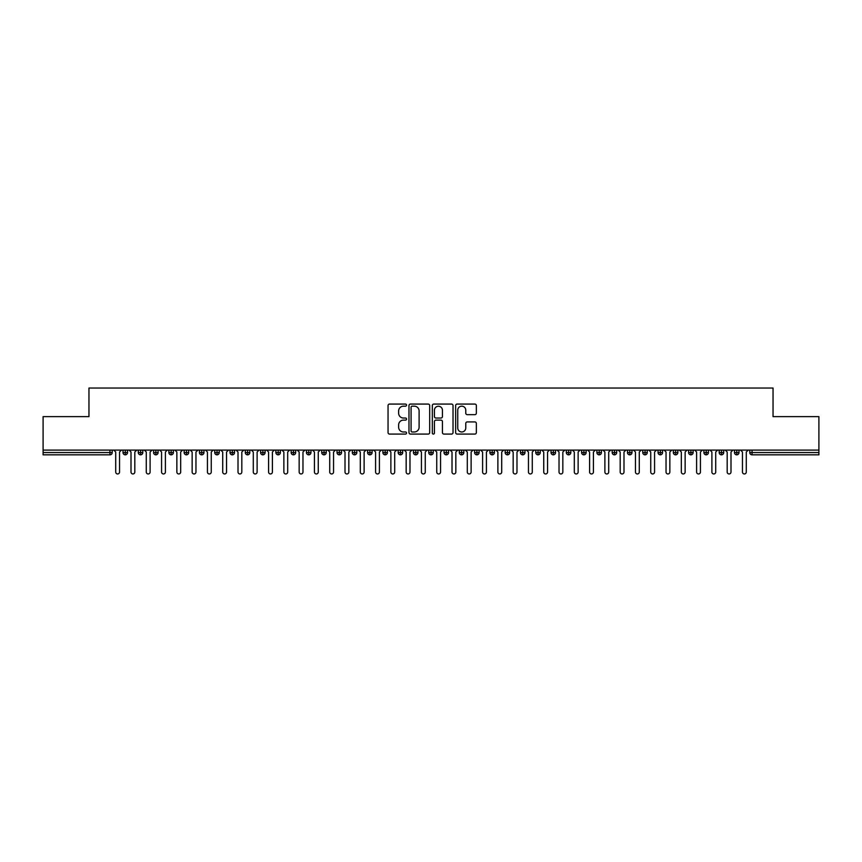 <?xml version="1.0" encoding="UTF-8"?>
<svg xmlns="http://www.w3.org/2000/svg" width="862" height="862" viewBox="0 0 862 862"><rect width="100%" height="100%" fill="white"/><g stroke="black" fill="none" stroke-linecap="round" stroke-linejoin="round"><path stroke-width="1.29" d="M406.541 405.118A1.045 1.045 0 0 0 405.496 404.073L389.549 404.073A1.498 1.498 0 0 0 388.051 405.571L388.051 432.584A1.498 1.498 0 0 0 389.549 434.082L405.496 434.082A1.045 1.045 0 0 0 406.541 433.026A1.045 1.045 0 0 0 405.496 431.981L403.427 431.981A4.806 4.806 0 0 1 398.632 427.175L398.632 424.934A4.806 4.806 0 0 1 403.427 420.128L405.496 420.128A1.045 1.045 0 0 0 406.541 419.072A1.045 1.045 0 0 0 405.496 418.027L403.427 418.027A4.806 4.806 0 0 1 398.632 413.221L398.632 410.969A4.806 4.806 0 0 1 403.427 406.174L405.496 406.174A1.045 1.045 0 0 0 406.541 405.118M474.854 414.654A1.498 1.498 0 0 0 476.352 413.146L476.352 405.571A1.498 1.498 0 0 0 474.854 404.073L457.151 404.073A1.498 1.498 0 0 0 455.642 405.571L455.642 432.584A1.498 1.498 0 0 0 457.151 434.082L474.854 434.082A1.498 1.498 0 0 0 476.352 432.584L476.352 423.425A1.498 1.498 0 0 0 474.854 421.927L467.279 421.927A1.498 1.498 0 0 0 465.771 423.425L465.771 427.961A4.019 4.019 0 0 1 461.763 431.981A4.019 4.019 0 0 1 457.744 427.961L457.744 410.183A4.019 4.019 0 0 1 461.763 406.174A4.019 4.019 0 0 1 465.771 410.183L465.771 413.146A1.498 1.498 0 0 0 467.279 414.654L474.854 414.654M43.1 450.104L818.9 450.104L818.9 416.626L773.042 416.626L773.042 388.04L88.958 388.04L88.958 416.626L43.1 416.626L43.1 452.55L109.937 452.55L109.937 450.104M429.685 405.571A1.498 1.498 0 0 0 428.188 404.073L410.484 404.073A1.498 1.498 0 0 0 408.976 405.571L408.976 432.584A1.498 1.498 0 0 0 410.484 434.082L428.188 434.082A1.498 1.498 0 0 0 429.685 432.584L429.685 405.571M433.812 404.073L451.516 404.073A1.498 1.498 0 0 1 453.024 405.571L453.024 432.584A1.498 1.498 0 0 1 451.516 434.082L443.941 434.082A1.498 1.498 0 0 1 442.443 432.584L442.443 421.626A1.498 1.498 0 0 0 440.945 420.128L435.913 420.128A1.498 1.498 0 0 0 434.416 421.626L434.416 433.026A1.045 1.045 0 0 1 433.36 434.082A1.045 1.045 0 0 1 432.315 433.026L432.315 405.571A1.498 1.498 0 0 1 433.812 404.073M112.232 452.55L109.937 452.55L109.937 454.845A2.295 2.295 0 0 0 112.232 452.55L112.232 450.104L112.232 452.55A2.295 2.295 0 0 1 109.937 454.845L43.1 454.845L43.1 452.55M818.9 450.104L818.9 454.845L752.063 454.845A2.295 2.295 0 0 1 749.768 452.55L749.768 450.104M125.302 450.104L125.302 454.845A2.295 2.295 0 0 1 123.007 452.55L123.007 450.104L123.007 452.55A2.295 2.295 0 0 0 125.302 454.845A2.295 2.295 0 0 0 127.522 452.561L127.522 450.104M140.592 450.104L140.592 454.845A2.295 2.295 0 0 1 138.297 452.55L138.297 450.104L138.297 452.55A2.295 2.295 0 0 0 140.592 454.845A2.295 2.295 0 0 0 142.812 452.561L142.812 450.104M155.882 450.104L155.882 454.845A2.295 2.295 0 0 1 153.587 452.55L153.587 450.104L153.587 452.55A2.295 2.295 0 0 0 155.882 454.845A2.295 2.295 0 0 0 158.091 452.561L158.091 450.104M171.161 450.104L171.161 454.845A2.295 2.295 0 0 1 168.877 452.55L168.877 450.104L168.877 452.55A2.295 2.295 0 0 0 171.161 454.845A2.295 2.295 0 0 0 173.381 452.561L173.381 450.104M186.451 450.104L186.451 454.845A2.295 2.295 0 0 1 184.156 452.55L184.156 450.104L184.156 452.55A2.295 2.295 0 0 0 186.451 454.845A2.295 2.295 0 0 0 188.67 452.561L188.67 450.104M201.74 450.104L201.74 454.845A2.295 2.295 0 0 1 199.445 452.55L199.445 450.104L199.445 452.55A2.295 2.295 0 0 0 201.74 454.845A2.295 2.295 0 0 0 203.949 452.561L203.949 450.104M217.019 450.104L217.019 454.845A2.295 2.295 0 0 1 214.735 452.55L214.735 450.104L214.735 452.55A2.295 2.295 0 0 0 217.019 454.845A2.295 2.295 0 0 0 219.239 452.561L219.239 450.104M232.309 450.104L232.309 454.845A2.295 2.295 0 0 1 230.014 452.55L230.014 450.104L230.014 452.55A2.295 2.295 0 0 0 232.309 454.845A2.295 2.295 0 0 0 234.529 452.561L234.529 450.104M247.599 450.104L247.599 454.845A2.295 2.295 0 0 1 245.304 452.55L245.304 450.104L245.304 452.55A2.295 2.295 0 0 0 247.599 454.845A2.295 2.295 0 0 0 249.818 452.561L249.818 450.104M262.888 450.104L262.888 454.845A2.295 2.295 0 0 1 260.593 452.55L260.593 450.104L260.593 452.55A2.295 2.295 0 0 0 262.888 454.845A2.295 2.295 0 0 0 265.097 452.561L265.097 450.104M278.167 450.104L278.167 454.845A2.295 2.295 0 0 1 275.883 452.55L275.883 450.104L275.883 452.55A2.295 2.295 0 0 0 278.167 454.845A2.295 2.295 0 0 0 280.387 452.561L280.387 450.104M293.457 450.104L293.457 454.845A2.295 2.295 0 0 1 291.162 452.55L291.162 450.104L291.162 452.55A2.295 2.295 0 0 0 293.457 454.845A2.295 2.295 0 0 0 295.677 452.561L295.677 450.104M308.747 450.104L308.747 454.845A2.295 2.295 0 0 1 306.452 452.55A2.295 2.295 0 0 0 308.747 454.845A2.295 2.295 0 0 1 306.452 452.55L306.452 450.104M310.966 450.104L310.966 452.561A2.295 2.295 0 0 1 308.747 454.845A2.295 2.295 0 0 0 310.966 452.561L306.452 452.55M324.037 454.845A2.295 2.295 0 0 1 321.741 452.55L321.741 450.104L321.741 452.55A2.295 2.295 0 0 0 324.037 454.845A2.295 2.295 0 0 0 326.245 452.561L326.245 450.104L326.245 452.55A2.295 2.295 0 0 1 324.037 454.845L324.037 452.55L326.245 452.55M339.316 450.104L339.316 454.845A2.295 2.295 0 0 1 337.02 452.55L337.02 450.104L337.02 452.55A2.295 2.295 0 0 0 339.316 454.845A2.295 2.295 0 0 0 341.535 452.561L341.535 450.104M354.605 450.104L354.605 454.845A2.295 2.295 0 0 1 352.31 452.55L352.31 450.104L352.31 452.55A2.295 2.295 0 0 0 354.605 454.845A2.295 2.295 0 0 0 356.825 452.561L356.825 450.104M369.895 450.104L369.895 452.55L367.6 452.55L367.6 450.104L367.6 452.55A2.295 2.295 0 0 0 369.895 454.845A2.295 2.295 0 0 0 372.104 452.561L372.104 450.104L372.104 452.55A2.295 2.295 0 0 1 369.895 454.845A2.295 2.295 0 0 1 367.6 452.55A2.295 2.295 0 0 0 369.895 454.845L369.895 452.55L372.104 452.55M385.174 450.104L385.174 454.845A2.295 2.295 0 0 1 382.89 452.55L382.89 450.104L382.89 452.55A2.295 2.295 0 0 0 385.174 454.845A2.295 2.295 0 0 0 387.394 452.561L387.394 450.104M400.464 450.104L400.464 454.845A2.295 2.295 0 0 1 398.169 452.55L398.169 450.104L398.169 452.55A2.295 2.295 0 0 0 400.464 454.845A2.295 2.295 0 0 0 402.683 452.561L402.683 450.104M415.753 450.104L415.753 454.845A2.295 2.295 0 0 1 413.458 452.55L413.458 450.104L413.458 452.55A2.295 2.295 0 0 0 415.753 454.845A2.295 2.295 0 0 0 417.973 452.561L417.973 450.104M431.043 450.104L431.043 454.845A2.295 2.295 0 0 1 428.748 452.55L428.748 450.104M433.252 450.104L433.252 452.55A2.295 2.295 0 0 1 431.043 454.845A2.295 2.295 0 0 0 433.252 452.561L428.748 452.55A2.295 2.295 0 0 0 431.043 454.845M446.322 450.104L446.322 454.845A2.295 2.295 0 0 1 444.027 452.55L444.027 450.104L444.027 452.55A2.295 2.295 0 0 0 446.322 454.845A2.295 2.295 0 0 0 448.542 452.561L448.542 450.104M461.612 450.104L461.612 454.845A2.295 2.295 0 0 1 459.317 452.55L459.317 450.104M463.831 450.104L463.831 452.55A2.295 2.295 0 0 1 461.612 454.845A2.295 2.295 0 0 0 463.831 452.561L459.317 452.55A2.295 2.295 0 0 0 461.612 454.845M476.901 450.104L476.901 454.845A2.295 2.295 0 0 1 474.606 452.55L474.606 450.104M479.11 450.104L479.11 452.55A2.295 2.295 0 0 1 476.901 454.845A2.295 2.295 0 0 0 479.11 452.561L474.606 452.55A2.295 2.295 0 0 0 476.901 454.845M492.18 450.104L492.18 454.845A2.295 2.295 0 0 1 489.896 452.55A2.295 2.295 0 0 0 492.18 454.845A2.295 2.295 0 0 1 489.896 452.55L489.896 450.104M494.4 450.104L494.4 452.561L494.4 450.104M507.47 450.104L507.47 454.845A2.295 2.295 0 0 1 505.175 452.55L505.175 450.104M509.69 450.104L509.69 452.55A2.295 2.295 0 0 1 507.47 454.845A2.295 2.295 0 0 0 509.69 452.561L505.175 452.55A2.295 2.295 0 0 0 507.47 454.845M522.76 450.104L522.76 454.845A2.295 2.295 0 0 1 520.465 452.55L520.465 450.104M524.98 450.104L524.98 452.55A2.295 2.295 0 0 1 522.76 454.845A2.295 2.295 0 0 0 524.98 452.561L520.465 452.55A2.295 2.295 0 0 0 522.76 454.845M538.05 450.104L538.05 454.845A2.295 2.295 0 0 1 535.755 452.55L535.755 450.104M540.258 450.104L540.258 452.55A2.295 2.295 0 0 1 538.05 454.845A2.295 2.295 0 0 0 540.258 452.561L535.755 452.55A2.295 2.295 0 0 0 538.05 454.845M553.329 450.104L553.329 454.845A2.295 2.295 0 0 1 551.033 452.55L551.033 450.104M555.548 450.104L555.548 452.55A2.295 2.295 0 0 1 553.329 454.845A2.295 2.295 0 0 0 555.548 452.561L551.033 452.55A2.295 2.295 0 0 0 553.329 454.845M568.618 450.104L568.618 454.845A2.295 2.295 0 0 1 566.323 452.55L566.323 450.104M570.838 450.104L570.838 452.561L570.838 450.104M583.908 450.104L583.908 454.845A2.295 2.295 0 0 1 581.613 452.55L581.613 450.104M586.117 450.104L586.117 452.55A2.295 2.295 0 0 1 583.908 454.845A2.295 2.295 0 0 0 586.117 452.561L581.613 452.55A2.295 2.295 0 0 0 583.908 454.845M599.187 450.104L599.187 454.845A2.295 2.295 0 0 1 596.903 452.55L596.903 450.104L596.903 452.55A2.295 2.295 0 0 0 599.187 454.845A2.295 2.295 0 0 0 601.407 452.561L601.407 450.104M614.477 450.104L614.477 454.845A2.295 2.295 0 0 1 612.182 452.55L612.182 450.104M616.696 450.104L616.696 452.561L616.696 450.104M629.766 450.104L629.766 454.845A2.295 2.295 0 0 1 627.471 452.55A2.295 2.295 0 0 0 629.766 454.845A2.295 2.295 0 0 1 627.471 452.55L627.471 450.104M631.986 450.104L631.986 452.561L631.986 450.104M645.056 450.104L645.056 454.845A2.295 2.295 0 0 1 642.761 452.55L642.761 450.104L642.761 452.55A2.295 2.295 0 0 0 645.056 454.845A2.295 2.295 0 0 0 647.265 452.561L647.265 450.104M660.335 450.104L660.335 454.845A2.295 2.295 0 0 1 658.051 452.55A2.295 2.295 0 0 0 660.335 454.845A2.295 2.295 0 0 1 658.051 452.55L658.051 450.104M662.555 450.104L662.555 452.561A2.295 2.295 0 0 1 660.335 454.845A2.295 2.295 0 0 0 662.555 452.561L658.051 452.55M675.625 450.104L675.625 454.845A2.295 2.295 0 0 1 673.33 452.55L673.33 450.104L673.33 452.55A2.295 2.295 0 0 0 675.625 454.845A2.295 2.295 0 0 0 677.844 452.561L677.844 450.104M690.915 450.104L690.915 454.845A2.295 2.295 0 0 1 688.619 452.55L688.619 450.104M693.123 450.104L693.123 452.561L693.123 450.104M706.193 450.104L706.193 454.845A2.295 2.295 0 0 1 703.909 452.55A2.295 2.295 0 0 0 706.193 454.845A2.295 2.295 0 0 1 703.909 452.55L703.909 450.104M708.413 450.104L708.413 452.561L708.413 450.104M721.483 450.104L721.483 454.845A2.295 2.295 0 0 1 719.188 452.55L719.188 450.104M723.703 450.104L723.703 452.561L723.703 450.104M736.773 450.104L736.773 454.845A2.295 2.295 0 0 1 734.478 452.55L734.478 450.104M738.993 450.104L738.993 452.561A2.295 2.295 0 0 1 736.773 454.845A2.295 2.295 0 0 0 738.993 452.561L734.478 452.55A2.295 2.295 0 0 0 736.773 454.845M324.037 450.104L324.037 452.55L321.741 452.55M492.18 454.845A2.295 2.295 0 0 0 494.4 452.561A2.295 2.295 0 0 1 492.18 454.845M568.618 454.845A2.295 2.295 0 0 0 570.838 452.561A2.295 2.295 0 0 1 568.618 454.845A2.295 2.295 0 0 1 566.323 452.55L570.838 452.55M614.477 454.845A2.295 2.295 0 0 0 616.696 452.561A2.295 2.295 0 0 1 614.477 454.845A2.295 2.295 0 0 1 612.182 452.55L616.696 452.55M629.766 454.845A2.295 2.295 0 0 0 631.986 452.561A2.295 2.295 0 0 1 629.766 454.845M690.915 454.845A2.295 2.295 0 0 0 693.123 452.561A2.295 2.295 0 0 1 690.915 454.845A2.295 2.295 0 0 1 688.619 452.55L693.123 452.55M706.193 454.845A2.295 2.295 0 0 0 708.413 452.561A2.295 2.295 0 0 1 706.193 454.845M721.483 454.845A2.295 2.295 0 0 0 723.703 452.561A2.295 2.295 0 0 1 721.483 454.845A2.295 2.295 0 0 1 719.188 452.55L723.703 452.55M752.063 454.845A2.295 2.295 0 0 1 749.768 452.55A2.295 2.295 0 0 0 752.063 454.845L752.063 452.55L818.9 452.55M412.133 406.174A1.045 1.045 0 0 0 411.077 407.22L411.077 430.935A1.045 1.045 0 0 0 412.133 431.981L414.31 431.981A4.806 4.806 0 0 0 419.104 427.175L419.104 410.969A4.806 4.806 0 0 0 414.31 406.174L412.133 406.174M442.443 410.258A4.019 4.019 0 0 0 438.424 406.25A4.019 4.019 0 0 0 434.416 410.258L434.416 416.529A1.498 1.498 0 0 0 435.913 418.027L440.945 418.027A1.498 1.498 0 0 0 442.443 416.529L442.443 410.258M115.713 472.042L115.713 452.022L115.713 472.042A1.907 1.907 0 0 0 117.62 473.96A1.907 1.907 0 0 0 119.538 472.042L119.538 452.022L119.538 472.042M121.445 450.104L119.538 452.022M115.713 452.022L113.806 450.104M131.002 472.042L131.002 452.022L131.002 472.042A1.907 1.907 0 0 0 132.91 473.96A1.907 1.907 0 0 0 134.817 472.042L134.817 452.022L134.817 472.042M146.281 472.042L146.281 452.022L146.281 472.042A1.907 1.907 0 0 0 148.199 473.96A1.907 1.907 0 0 0 150.107 472.042L150.107 452.022L150.107 472.042M161.571 472.042L161.571 452.022L161.571 472.042A1.907 1.907 0 0 0 163.478 473.96A1.907 1.907 0 0 0 165.396 472.042L165.396 452.022L165.396 472.042M176.861 472.042L176.861 452.022L176.861 472.042A1.907 1.907 0 0 0 178.768 473.96A1.907 1.907 0 0 0 180.675 472.042L180.675 452.022L180.675 472.042M136.735 450.104L134.817 452.022M131.002 452.022L129.084 450.104M152.014 450.104L150.107 452.022M146.281 452.022L144.374 450.104M167.303 450.104L165.396 452.022M161.571 452.022L159.664 450.104M182.593 450.104L180.675 452.022M176.861 452.022L174.943 450.104M192.151 472.042L192.151 452.022L192.151 472.042A1.907 1.907 0 0 0 194.058 473.96A1.907 1.907 0 0 0 195.965 472.042L195.965 452.022L195.965 472.042M197.883 450.104L195.965 452.022M192.151 452.022L190.233 450.104M207.43 472.042L207.43 452.022L207.43 472.042A1.907 1.907 0 0 0 209.347 473.96A1.907 1.907 0 0 0 211.255 472.042L211.255 452.022L211.255 472.042M222.719 472.042L222.719 452.022L222.719 472.042A1.907 1.907 0 0 0 224.626 473.96A1.907 1.907 0 0 0 226.544 472.042L226.544 452.022L226.544 472.042M238.009 472.042L238.009 452.022L238.009 472.042A1.907 1.907 0 0 0 239.916 473.96A1.907 1.907 0 0 0 241.823 472.042L241.823 452.022L241.823 472.042M253.288 472.042L253.288 452.022L253.288 472.042A1.907 1.907 0 0 0 255.206 473.96A1.907 1.907 0 0 0 257.113 472.042L257.113 452.022L257.113 472.042M213.162 450.104L211.255 452.022M207.43 452.022L205.522 450.104M228.452 450.104L226.544 452.022M222.719 452.022L220.812 450.104M243.741 450.104L241.823 452.022M238.009 452.022L236.091 450.104M259.02 450.104L257.113 452.022M253.288 452.022L251.381 450.104M268.578 472.042L268.578 452.022L268.578 472.042A1.907 1.907 0 0 0 270.485 473.96A1.907 1.907 0 0 0 272.403 472.042L272.403 452.022L272.403 472.042M283.867 472.042L283.867 452.022L283.867 472.042A1.907 1.907 0 0 0 285.775 473.96A1.907 1.907 0 0 0 287.692 472.042L287.692 452.022L287.692 472.042M299.157 472.042L299.157 452.022L299.157 472.042A1.907 1.907 0 0 0 301.064 473.96A1.907 1.907 0 0 0 302.971 472.042L302.971 452.022L302.971 472.042M314.436 472.042L314.436 452.022L314.436 472.042A1.907 1.907 0 0 0 316.354 473.96A1.907 1.907 0 0 0 318.261 472.042L318.261 452.022L318.261 472.042M329.726 472.042L329.726 452.022L329.726 472.042A1.907 1.907 0 0 0 331.633 473.96A1.907 1.907 0 0 0 333.551 472.042L333.551 452.022L333.551 472.042M274.31 450.104L272.403 452.022M268.578 452.022L266.67 450.104M289.6 450.104L287.692 452.022M283.867 452.022L281.949 450.104M304.889 450.104L302.971 452.022M299.157 452.022L297.239 450.104M320.168 450.104L318.261 452.022M314.436 452.022L312.529 450.104M335.458 450.104L333.551 452.022M329.726 452.022L327.819 450.104M345.015 472.042L345.015 452.022L345.015 472.042A1.907 1.907 0 0 0 346.923 473.96A1.907 1.907 0 0 0 348.83 472.042L348.83 452.022L348.83 472.042M350.748 450.104L348.83 452.022M345.015 452.022L343.098 450.104M360.294 472.042L360.294 452.022L360.294 472.042A1.907 1.907 0 0 0 362.212 473.96A1.907 1.907 0 0 0 364.12 472.042L364.12 452.022L364.12 472.042M366.027 450.104L364.12 452.022M360.294 452.022L358.387 450.104M375.584 472.042L375.584 452.022L375.584 472.042A1.907 1.907 0 0 0 377.491 473.96A1.907 1.907 0 0 0 379.409 472.042L379.409 452.022L379.409 472.042M381.316 450.104L379.409 452.022M375.584 452.022L373.677 450.104M390.874 472.042L390.874 452.022L390.874 472.042A1.907 1.907 0 0 0 392.781 473.96A1.907 1.907 0 0 0 394.699 472.042L394.699 452.022L394.699 472.042M396.606 450.104L394.699 452.022M390.874 452.022L388.967 450.104M406.164 472.042L406.164 452.022L406.164 472.042A1.907 1.907 0 0 0 408.071 473.96A1.907 1.907 0 0 0 409.978 472.042L409.978 452.022L409.978 472.042M411.896 450.104L409.978 452.022M406.164 452.022L404.246 450.104M421.443 472.042L421.443 452.022L421.443 472.042A1.907 1.907 0 0 0 423.361 473.96A1.907 1.907 0 0 0 425.268 472.042L425.268 452.022L425.268 472.042M427.175 450.104L425.268 452.022M421.443 452.022L419.535 450.104M436.732 472.042L436.732 452.022L436.732 472.042A1.907 1.907 0 0 0 438.639 473.96A1.907 1.907 0 0 0 440.557 472.042L440.557 452.022L440.557 472.042M442.465 450.104L440.557 452.022M436.732 452.022L434.825 450.104M452.022 472.042L452.022 452.022L452.022 472.042A1.907 1.907 0 0 0 453.929 473.96A1.907 1.907 0 0 0 455.836 472.042L455.836 452.022L455.836 472.042M457.754 450.104L455.836 452.022M452.022 452.022L450.104 450.104M467.301 472.042L467.301 452.022L467.301 472.042A1.907 1.907 0 0 0 469.219 473.96A1.907 1.907 0 0 0 471.126 472.042L471.126 452.022L471.126 472.042M473.033 450.104L471.126 452.022M467.301 452.022L465.394 450.104M482.591 472.042L482.591 452.022L482.591 472.042A1.907 1.907 0 0 0 484.509 473.96A1.907 1.907 0 0 0 486.416 472.042L486.416 452.022L486.416 472.042M488.323 450.104L486.416 452.022M482.591 452.022L480.684 450.104M497.88 472.042L497.88 452.022L497.88 472.042A1.907 1.907 0 0 0 499.788 473.96A1.907 1.907 0 0 0 501.706 472.042L501.706 452.022L501.706 472.042M503.613 450.104L501.706 452.022M497.88 452.022L495.973 450.104M513.17 472.042L513.17 452.022L513.17 472.042A1.907 1.907 0 0 0 515.077 473.96A1.907 1.907 0 0 0 516.984 472.042L516.984 452.022L516.984 472.042M518.902 450.104L516.984 452.022M513.17 452.022L511.252 450.104M528.449 472.042L528.449 452.022L528.449 472.042A1.907 1.907 0 0 0 530.367 473.96A1.907 1.907 0 0 0 532.274 472.042L532.274 452.022L532.274 472.042M534.181 450.104L532.274 452.022M528.449 452.022L526.542 450.104M543.739 472.042L543.739 452.022L543.739 472.042A1.907 1.907 0 0 0 545.646 473.96A1.907 1.907 0 0 0 547.564 472.042L547.564 452.022L547.564 472.042M549.471 450.104L547.564 452.022M543.739 452.022L541.832 450.104M559.029 472.042L559.029 452.022L559.029 472.042A1.907 1.907 0 0 0 560.936 473.96A1.907 1.907 0 0 0 562.843 472.042L562.843 452.022L562.843 472.042M564.761 450.104L562.843 452.022M559.029 452.022L557.111 450.104M574.308 472.042L574.308 452.022L574.308 472.042A1.907 1.907 0 0 0 576.225 473.96A1.907 1.907 0 0 0 578.133 472.042L578.133 452.022L578.133 472.042M580.051 450.104L578.133 452.022M574.308 452.022L572.4 450.104M589.597 472.042L589.597 452.022L589.597 472.042A1.907 1.907 0 0 0 591.515 473.96A1.907 1.907 0 0 0 593.422 472.042L593.422 452.022L593.422 472.042M595.33 450.104L593.422 452.022M589.597 452.022L587.69 450.104M604.887 472.042L604.887 452.022L604.887 472.042A1.907 1.907 0 0 0 606.794 473.96A1.907 1.907 0 0 0 608.712 472.042L608.712 452.022L608.712 472.042M610.619 450.104L608.712 452.022M604.887 452.022L602.98 450.104M620.177 472.042L620.177 452.022L620.177 472.042A1.907 1.907 0 0 0 622.084 473.96A1.907 1.907 0 0 0 623.991 472.042L623.991 452.022L623.991 472.042M625.909 450.104L623.991 452.022M620.177 452.022L618.259 450.104M635.456 472.042L635.456 452.022L635.456 472.042A1.907 1.907 0 0 0 637.374 473.96A1.907 1.907 0 0 0 639.281 472.042L639.281 452.022L639.281 472.042M641.188 450.104L639.281 452.022M635.456 452.022L633.548 450.104M650.745 472.042L650.745 452.022L650.745 472.042A1.907 1.907 0 0 0 652.653 473.96A1.907 1.907 0 0 0 654.57 472.042L654.57 452.022L654.57 472.042M656.478 450.104L654.57 452.022M650.745 452.022L648.838 450.104M666.035 472.042L666.035 452.022L666.035 472.042A1.907 1.907 0 0 0 667.942 473.96A1.907 1.907 0 0 0 669.849 472.042L669.849 452.022L669.849 472.042M671.767 450.104L669.849 452.022M666.035 452.022L664.117 450.104M681.325 472.042L681.325 452.022L681.325 472.042A1.907 1.907 0 0 0 683.232 473.96A1.907 1.907 0 0 0 685.139 472.042L685.139 452.022L685.139 472.042M687.057 450.104L685.139 452.022M681.325 452.022L679.407 450.104M696.604 472.042L696.604 452.022L696.604 472.042A1.907 1.907 0 0 0 698.522 473.96A1.907 1.907 0 0 0 700.429 472.042L700.429 452.022L700.429 472.042M702.336 450.104L700.429 452.022M696.604 452.022L694.697 450.104M711.893 472.042L711.893 452.022L711.893 472.042A1.907 1.907 0 0 0 713.801 473.96A1.907 1.907 0 0 0 715.719 472.042L715.719 452.022L715.719 472.042M717.626 450.104L715.719 452.022M711.893 452.022L709.986 450.104M727.183 472.042L727.183 452.022L727.183 472.042A1.907 1.907 0 0 0 729.09 473.96A1.907 1.907 0 0 0 730.998 472.042L730.998 452.022L730.998 472.042M732.915 450.104L730.998 452.022M727.183 452.022L725.265 450.104M742.462 472.042L742.462 452.022L742.462 472.042A1.907 1.907 0 0 0 744.38 473.96A1.907 1.907 0 0 0 746.287 472.042L746.287 452.022L746.287 472.042M748.194 450.104L746.287 452.022M742.462 452.022L740.555 450.104M752.063 450.104L752.063 452.55L749.768 452.55M123.007 452.55A2.295 2.295 0 0 0 125.302 454.845A2.295 2.295 0 0 0 127.522 452.561L123.007 452.55M138.297 452.55A2.295 2.295 0 0 0 140.592 454.845A2.295 2.295 0 0 0 142.812 452.561L138.297 452.55M153.587 452.55A2.295 2.295 0 0 0 155.882 454.845A2.295 2.295 0 0 0 158.091 452.561L153.587 452.55M168.877 452.55A2.295 2.295 0 0 0 171.161 454.845A2.295 2.295 0 0 0 173.381 452.561L168.877 452.55M184.156 452.55A2.295 2.295 0 0 0 186.451 454.845A2.295 2.295 0 0 0 188.67 452.561L184.156 452.55M199.445 452.55L203.949 452.55A2.295 2.295 0 0 1 201.74 454.845M214.735 452.55A2.295 2.295 0 0 0 217.019 454.845A2.295 2.295 0 0 0 219.239 452.561L214.735 452.55M230.014 452.55L234.529 452.55A2.295 2.295 0 0 1 232.309 454.845M245.304 452.55A2.295 2.295 0 0 0 247.599 454.845A2.295 2.295 0 0 0 249.818 452.561L245.304 452.55M260.593 452.55A2.295 2.295 0 0 0 262.888 454.845A2.295 2.295 0 0 0 265.097 452.561L260.593 452.55M275.883 452.55A2.295 2.295 0 0 0 278.167 454.845A2.295 2.295 0 0 0 280.387 452.561L275.883 452.55M291.162 452.55A2.295 2.295 0 0 0 293.457 454.845A2.295 2.295 0 0 0 295.677 452.561L291.162 452.55M337.02 452.55L341.535 452.55A2.295 2.295 0 0 1 339.316 454.845M352.31 452.55A2.295 2.295 0 0 0 354.605 454.845A2.295 2.295 0 0 0 356.825 452.561L352.31 452.55M382.89 452.55L387.394 452.55A2.295 2.295 0 0 1 385.174 454.845M398.169 452.55A2.295 2.295 0 0 0 400.464 454.845A2.295 2.295 0 0 0 402.683 452.561L398.169 452.55M413.458 452.55L417.973 452.55A2.295 2.295 0 0 1 415.753 454.845M444.027 452.55L448.542 452.55A2.295 2.295 0 0 1 446.322 454.845M489.896 452.55L494.4 452.55M596.903 452.55L601.407 452.55A2.295 2.295 0 0 1 599.187 454.845M627.471 452.55L631.986 452.55M642.761 452.55A2.295 2.295 0 0 0 645.056 454.845A2.295 2.295 0 0 0 647.265 452.561L642.761 452.55M673.33 452.55L677.844 452.55A2.295 2.295 0 0 1 675.625 454.845M703.909 452.55L708.413 452.55"/></g></svg>
